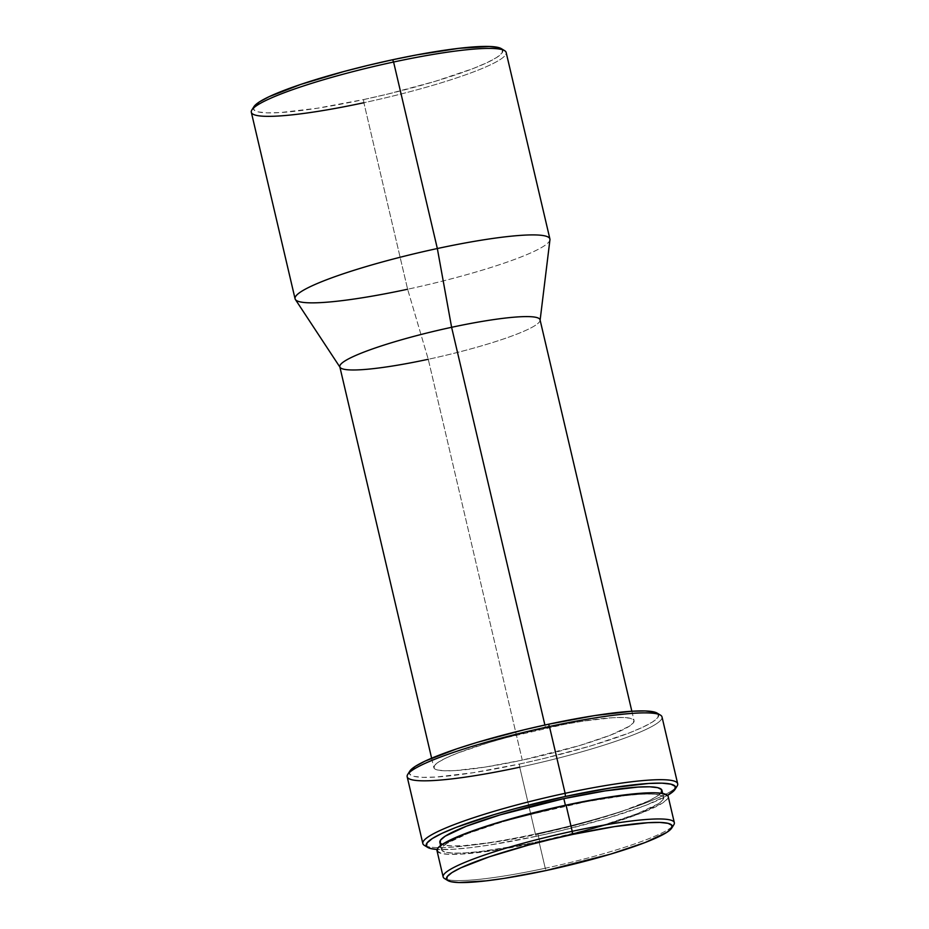 <?xml version="1.0" encoding="UTF-8"?>
<svg xmlns="http://www.w3.org/2000/svg" width="929" height="929" viewBox="0 0 929 929"><rect width="100%" height="100%" fill="white"/><g stroke="black" fill="none" stroke-linecap="round" stroke-linejoin="round"><path stroke-width="0.7" stroke-dasharray="4.64 3.48" d="M672.282 826.531A118.726 15.061 -13.2 0 1 545.253 868.243L546.206 870.508L545.253 868.243A118.726 15.061 166.8 0 0 673.815 824.766M437.013 850.755L441.321 853.461L449.601 854.378L461.841 854.099L496.179 850.093L539.11 842.057L545.253 868.243L539.11 842.057A118.726 15.061 166.8 0 0 668.183 796.478M439.87 842.464L444.004 845.065L451.958 845.936L463.722 845.68L496.713 841.825L537.949 834.103L539.644 841.326A114.058 14.469 -13.2 0 1 441.554 849.64A114.058 14.469 -13.2 0 1 565.54 805.861L565.401 805.28L565.54 805.861A114.058 14.469 -13.2 0 1 663.631 797.546A114.058 14.469 -13.2 0 1 539.644 841.326L537.949 834.103A114.058 14.469 166.8 0 0 661.936 790.324M675.638 787.838A130.884 16.594 -13.2 0 1 535.406 834.01L536.358 836.286L560.802 830.712L607.636 818.135L645.841 805.304L667.533 795.398A128.074 16.246 -13.2 0 1 536.358 836.286L535.406 834.01A130.884 16.594 166.8 0 0 677.125 786.085M660.484 715.144A130.884 16.594 -13.2 0 1 519.729 767.203L535.406 834.01L519.729 767.203A130.884 16.594 166.8 0 0 662.017 716.967M410.061 770.768L409.596 774.147L413.928 776.365L422.858 777.352L436.061 777.05L473.105 772.731L519.416 764.056L519.729 767.203L519.416 764.056A128.074 16.246 166.8 0 0 657.151 713.124M540.121 320.11L540.086 320.424A102.84 13.041 -13.2 0 1 428.257 359.279L522.284 760.131A102.84 13.041 -13.2 0 1 433.831 767.633A102.84 13.041 -13.2 0 1 545.637 728.162L544.893 725.015L545.637 728.162A102.84 13.041 -13.2 0 1 634.077 720.66A102.84 13.041 -13.2 0 1 522.284 760.131L428.257 359.279A102.84 13.041 166.8 0 0 540.051 319.808M549.91 238.985A130.884 16.594 -13.2 0 1 407.622 289.233L428.257 359.279L407.622 289.233A130.884 16.594 166.8 0 0 549.945 239.775M504.633 50.665A130.884 16.594 -13.2 0 1 363.878 102.724L407.622 289.233L363.878 102.724A130.884 16.594 166.8 0 0 506.166 52.489M254.209 106.289L253.745 109.668L258.076 111.886L267.006 112.862L280.21 112.572L317.253 108.252L363.564 99.577L363.878 102.724L363.564 99.577A128.074 16.246 166.8 0 0 501.3 48.633M253.954 106.649A128.074 16.246 166.8 0 0 363.564 99.577L388.008 94.003L434.853 81.438L473.047 68.595L487.005 62.684L496.783 57.435L501.997 53.046L502.461 49.667L501.393 48.691M251.318 112.258A130.884 16.594 166.8 0 0 363.878 102.724M295.376 299.486A130.884 16.594 166.8 0 0 407.622 289.233M339.817 366.769A102.84 13.041 166.8 0 0 428.257 359.279M409.817 771.128A128.074 16.246 166.8 0 0 519.416 764.056L543.871 758.482L590.705 745.917L628.898 733.074L642.856 727.175L652.634 721.914L657.86 717.525L658.313 714.146L657.244 713.17M522.284 760.131L485.101 767.099L455.361 770.571L444.759 770.803L437.582 770.013L434.11 768.237L434.47 765.519L438.662 761.989L446.512 757.774L457.73 753.036L488.399 742.724L506.677 737.556L564.809 724.295L582.808 721.194L612.559 717.722L623.162 717.49L630.326 718.28L633.799 720.056L633.439 722.774L629.247 726.304L610.19 735.257L579.522 745.569L522.284 760.131M407.169 776.737A130.884 16.594 166.8 0 0 519.729 767.203M424.367 845.367A130.884 16.594 166.8 0 0 535.406 834.01A130.884 16.594 -13.2 0 1 426.481 846.284M536.358 836.286A128.074 16.246 -13.2 0 1 437.094 849.443L453.004 849.28L469.969 847.724L490.047 844.96L536.358 836.286M439.858 842.417A114.058 14.469 166.8 0 0 537.949 834.103L581.159 823.686L619.759 812.143L647.873 801.251L656.582 796.583L661.227 792.669M437.002 850.709A118.726 15.061 166.8 0 0 539.11 842.057L584.086 831.211L605.197 825.231L640.604 813.328L662.609 802.993L667.44 798.917L667.87 795.793M539.644 841.326L518.37 845.611L480.525 851.51L465.417 852.903L453.654 853.159L445.699 852.288L441.856 850.314L442.262 847.306L446.907 843.393L468.042 833.452L502.055 822.026L522.33 816.289L586.814 801.576L624.66 795.677L639.767 794.295L651.519 794.028L659.485 794.899L663.329 796.885L662.923 799.881L658.278 803.806L637.131 813.734L603.118 825.173L582.855 830.909L539.644 841.326M444.526 878.544A118.726 15.061 166.8 0 0 545.253 868.243A118.726 15.061 -13.2 0 1 446.686 879.438M662.679 793.482L663.631 797.546M631.859 711.242L634.077 720.66M431.625 758.203L433.831 767.633M440.59 845.564L441.554 849.64"/><path stroke-width="1.39" d="M671.737 828.064L673.815 824.766A118.726 15.061 166.8 0 0 572.206 831.316L572.531 834.463A115.928 14.701 -13.2 0 1 671.737 828.064A115.928 14.701 -13.2 0 1 546.206 870.508A115.928 14.701 -13.2 0 1 447.859 880.564A115.928 14.701 -13.2 0 1 572.531 834.463L572.206 831.316A118.726 15.061 -13.2 0 1 674.326 822.664A118.726 15.061 -13.2 0 1 672.282 826.531M674.326 822.664L668.183 796.478A118.726 15.061 166.8 0 0 566.075 805.129L572.206 831.316L566.075 805.129L499.988 821.956L464.581 833.859L442.576 844.206L437.733 848.282L437.315 851.405M662.679 793.482L661.936 790.324A114.058 14.469 166.8 0 0 563.845 798.638L565.401 805.28L563.845 798.638L500.359 814.803L466.346 826.229L445.212 836.17L440.567 840.083L440.16 843.091M675.046 789.383L677.125 786.085A130.884 16.594 166.8 0 0 565.122 793.308L565.436 796.455A128.074 16.246 -13.2 0 1 675.046 789.383A128.074 16.246 -13.2 0 1 667.533 795.398L674.791 789.743L675.255 786.375L670.924 784.157L661.994 783.17L648.79 783.461L611.746 787.78L565.436 796.455L565.122 793.308A130.884 16.594 -13.2 0 1 677.682 783.774A130.884 16.594 -13.2 0 1 675.638 787.838M677.682 783.774L662.017 716.967A130.884 16.594 166.8 0 0 549.445 726.501L565.122 793.308L549.445 726.501A130.884 16.594 -13.2 0 1 660.484 715.144L657.151 713.124A128.074 16.246 166.8 0 0 548.493 724.237L549.445 726.501L548.493 724.237L524.049 729.811L477.216 742.376L456.627 748.89L425.052 761.118L415.275 766.379L409.794 771.163M657.244 713.17L653.993 711.928L645.051 710.94L631.848 711.242L540.051 319.808A102.84 13.041 166.8 0 0 451.61 327.298L544.893 725.015L451.61 327.298A102.84 13.041 -13.2 0 1 540.086 320.424L549.945 239.775A130.884 16.594 166.8 0 0 437.338 248.531L451.61 327.298L437.338 248.531A130.884 16.594 -13.2 0 1 549.91 238.985L506.166 52.489A130.884 16.594 166.8 0 0 393.594 62.022L437.338 248.531L393.594 62.022A130.884 16.594 -13.2 0 1 504.633 50.665L501.3 48.633A128.074 16.246 166.8 0 0 392.642 59.746L393.594 62.022L392.642 59.746L368.198 65.332L344.125 71.452L300.775 84.411L269.201 96.639L259.423 101.888L253.942 106.684A128.074 16.246 166.8 0 1 392.642 59.746L416.54 54.939L459.031 48.32L489.2 46.462L498.13 47.449L501.393 48.691M363.878 102.724A130.884 16.594 -13.2 0 1 251.875 109.947A130.884 16.594 -13.2 0 1 393.594 62.022A130.884 16.594 166.8 0 0 251.318 112.258L295.062 298.766A130.884 16.594 -13.2 0 1 437.338 248.531A130.884 16.594 166.8 0 0 295.376 299.486L340.06 367.338A102.84 13.041 -13.2 0 1 451.61 327.298A102.84 13.041 166.8 0 0 339.817 366.769L431.625 758.203M407.622 289.233A130.884 16.594 -13.2 0 1 295.062 298.766M428.257 359.279A102.84 13.041 -13.2 0 1 340.06 367.338M631.848 711.242L594.804 715.562L548.493 724.237A128.074 16.246 166.8 0 0 409.817 771.128L407.726 774.426A130.884 16.594 -13.2 0 1 549.445 726.501A130.884 16.594 166.8 0 0 407.169 776.737L422.834 843.555A130.884 16.594 -13.2 0 1 565.122 793.308A130.884 16.594 166.8 0 0 424.367 845.367L427.7 847.399A128.074 16.246 -13.2 0 1 565.436 796.455L516.919 808.16L494.147 814.605L455.953 827.449L441.995 833.348L432.217 838.597L427.003 842.998L426.539 846.365L430.87 848.595L437.094 849.443A128.074 16.246 -13.2 0 1 427.7 847.399M519.729 767.203A130.884 16.594 -13.2 0 1 407.726 774.426M426.481 846.284A130.884 16.594 -13.2 0 1 422.834 843.555M661.227 792.669L661.634 789.662L657.79 787.687L649.824 786.805L638.072 787.072L605.081 790.916L563.845 798.638A114.058 14.469 166.8 0 0 439.858 842.417L440.59 845.564M667.87 795.793L663.863 793.726L655.572 792.82L643.332 793.087L608.994 797.094L566.075 805.129A118.726 15.061 166.8 0 0 437.002 850.709L443.145 876.895A118.726 15.061 -13.2 0 1 572.206 831.316A118.726 15.061 166.8 0 0 444.526 878.544L447.859 880.564M446.686 879.438A118.726 15.061 -13.2 0 1 443.145 876.895M546.206 870.508L504.296 878.358L486.122 880.855L458.81 882.538L450.728 881.644L446.814 879.635L447.221 876.581L451.947 872.598L460.796 867.849L489.374 856.782L528.613 845.053L550.398 839.514L572.531 834.463L614.441 826.613L647.966 822.699L659.927 822.432L668.009 823.326L671.922 825.335L671.504 828.389L666.79 832.372L645.295 842.464L610.725 854.088L546.206 870.508M251.875 109.947L253.954 106.649"/></g></svg>
